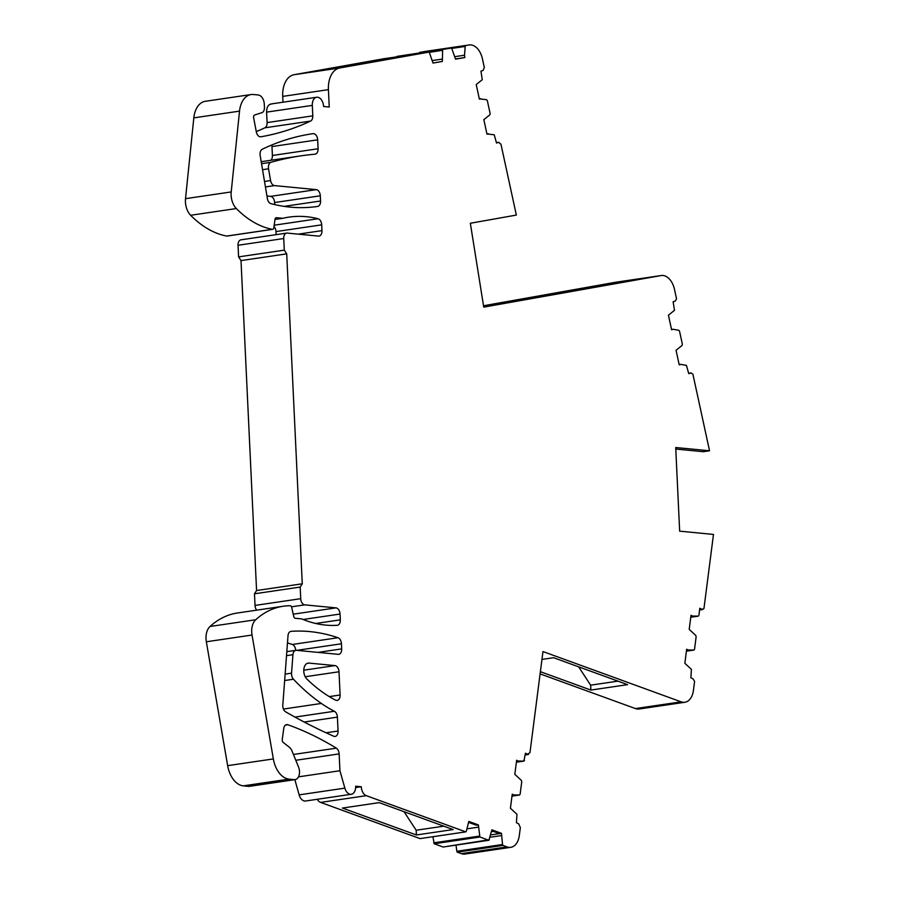 <?xml version="1.0" encoding="UTF-8"?>
<svg xmlns="http://www.w3.org/2000/svg" width="899" height="899" viewBox="0 0 899 899"><rect width="100%" height="100%" fill="white"/><g stroke="black" fill="none" stroke-linecap="round" stroke-linejoin="round"><path stroke-width="1.35" d="M675.778 449.051L703.265 451.714L709.536 450.781L675.711 447.522L679.655 531.163L713.48 534.433L703.951 608.556L702.04 609.365L699.815 608.252L698.905 615.343M709.536 450.781L692.893 374.141L690.893 372.939L688.746 373.636L686.431 365.376L680.633 364.353L679.206 364.814L676.048 350.273L682.094 345.418L682.352 344.171L679.543 331.225L678.812 330.293L673.014 329.27L671.587 329.731L668.429 315.189L674.475 310.324L673.137 301.749L675.284 301.064L676.542 298.805L674.508 289.456A17.575 11.148 -98.4 0 0 661.259 275.532A17.575 11.148 -98.4 0 0 661.046 275.566L483.729 307.121L470.346 223.255L516.352 215.075L500.968 144.256L498.664 142.334L496.529 143.031L494.214 134.771L486.932 133.962M498.855 142.289L496.45 142.66L498.855 142.289M479.324 98.868L486.595 99.688L487.325 100.609L490.135 113.555L489.876 114.802L483.831 119.657L486.988 134.198L488.415 133.737M480.796 98.654L479.381 99.115L476.223 84.562L482.269 79.719L480.931 71.145L483.078 70.448L484.325 67.56L482.437 58.873A17.575 11.148 -98.4 0 0 469.188 44.95L423.485 51.681A17.575 11.148 -98.4 0 1 423.687 51.659M468.975 44.984L419.575 52.378L468.975 44.984A17.575 11.148 -98.4 0 1 469.188 44.95M465.266 45.647L464.502 55.232L455.085 56.626M451.601 48.074L396.92 56.412L451.601 48.074L455.535 59.165L464.873 57.547L464.502 55.232M442.623 49.67L442.353 61.447L433.015 63.065L429.216 52.063L339.777 67.976L294.074 74.707L383.513 58.795L429.216 52.063M366.298 795.671L320.595 802.402L420.058 838.61L465.761 831.867L366.298 795.671A8.664 5.495 -98.4 0 1 361.297 786.76L355.644 786.209A8.788 5.574 -98.4 0 1 351.284 794.278A8.788 5.574 -98.4 0 1 344.856 788.131L339.934 770.735L339.137 753.89A5.855 3.72 -98.4 0 0 336.338 748.159A468.604 297.209 -98.4 0 0 287.815 724.74A5.855 3.72 -98.4 0 0 286.601 724.605A5.855 3.72 -98.4 0 0 284.444 726.302A5.855 3.72 -98.4 0 0 283.758 728.482L282.241 739.574A2.349 1.483 -98.4 0 0 283.185 742.383L289.377 747.283A8.788 5.574 -98.4 0 1 292.051 751.058L298.547 767.038A8.788 5.574 -98.4 0 1 299.502 771.466A8.788 5.574 -98.4 0 1 295.142 779.613A8.788 5.574 -98.4 0 1 294.276 779.635L289.006 779.118A23.43 14.856 -98.4 0 1 273.341 758.925L252.046 635.042A15.227 9.664 -98.4 0 1 255.732 619.748A117.151 74.302 -98.4 0 1 283.14 606.263A117.151 74.302 -98.4 0 1 290.265 605.757A2.034 1.292 -98.4 0 1 291.669 607.342L293.759 616.456A2.349 1.483 -98.4 0 0 295.277 618.276L301.682 618.894A175.732 111.454 -98.4 0 0 337.204 625.299A5.855 3.72 -98.4 0 0 337.395 625.288A5.855 3.72 -98.4 0 0 340.305 619.849L340.036 614.039A5.855 3.72 -98.4 0 0 336.001 607.87L304.761 604.858A5.855 3.72 -98.4 0 1 300.727 598.689L300.176 587.069L302.266 583.799L286.714 253.855L284.286 250.147L283.736 238.527A5.855 3.72 -98.4 0 1 286.646 233.099A5.855 3.72 -98.4 0 1 287.231 233.088L318.471 236.1A5.855 3.72 -98.4 0 0 319.044 236.089A5.855 3.72 -98.4 0 0 321.954 230.65L321.685 224.84A5.855 3.72 -98.4 0 0 318.032 218.738A175.732 111.454 -98.4 0 0 288.984 217.12A175.732 111.454 -98.4 0 0 282.792 218.311L276.386 217.693A2.349 1.483 -98.4 0 0 276.162 217.704A2.349 1.483 -98.4 0 0 275.027 219.244L273.813 227.807A2.349 1.483 -98.4 0 1 272.678 229.335A2.349 1.483 -98.4 0 1 272.352 229.335A117.151 74.302 -98.4 0 1 236.336 208.546A15.227 9.664 -98.4 0 1 231.212 191.937L239.527 111.128A23.43 14.856 -98.4 0 1 251.023 94.564A23.43 14.856 -98.4 0 1 253.349 94.507L258.238 94.979A8.788 5.574 -98.4 0 1 264.295 104.239L264.441 107.329A5.855 3.72 -98.4 0 1 261.912 112.667L254.574 115.038A2.349 1.483 -98.4 0 0 253.63 117.69L256.327 131.906A5.855 3.72 -98.4 0 0 260.789 136.783A5.855 3.72 -98.4 0 0 260.845 136.783A468.604 297.209 -98.4 0 0 310.56 121.084A5.855 3.72 -98.4 0 0 312.796 115.859L312.301 105.397A8.788 5.574 -98.4 0 1 316.662 97.249A8.788 5.574 -98.4 0 1 317.538 97.227A8.788 5.574 -98.4 0 1 323.595 106.487L329.236 107.037L328.416 89.653A23.43 14.856 -98.4 0 1 339.777 67.976M466.311 831.317L468.806 821.439L478.38 824.922L479.897 837.014L488.854 840.284L491.899 829.844L501.462 833.328L502.53 844.509L502.968 845.42L507.058 846.903L461.356 853.634L457.265 852.151L502.968 845.42M432.913 836.711L434.195 843.756L443.151 847.015L489.393 839.722M512.115 795.154L513.722 794.918L512.239 794.177L510.418 808.235L516.97 814.325L516.431 822.709L518.656 823.832L520.341 827.608L519.319 835.497A17.575 11.148 -98.4 0 1 510.767 847.319A17.575 11.148 -98.4 0 1 507.058 846.903M513.722 794.918L519.476 795.019L520.128 794.233L521.746 781.714L521.375 780.411L514.812 774.32L516.644 760.262L518.116 761.004L523.881 761.116L525.443 753.238L528.455 754.497L525.218 754.969M519.543 795.019L511.981 796.132L519.476 795.019L520.128 794.233M523.96 761.105L516.386 762.217L523.881 761.116L524.522 760.318M525.252 754.711L527.668 754.351L529.983 752.587L542.974 651.55L681.15 701.849L635.458 708.581L540.108 673.879M686.533 650.213L688.14 649.977L686.656 649.235L684.847 663.305L691.41 669.373L690.87 677.767L693.095 678.88L694.59 681.408L693.421 690.443A17.575 11.148 -98.4 0 1 684.869 702.265A17.575 11.148 -98.4 0 1 681.15 701.849M688.14 649.977L693.893 650.067L694.534 649.269L696.152 636.75L695.77 635.447L689.207 629.367L691.016 615.309L692.5 616.051L698.253 616.141L690.769 617.242L698.332 616.13M693.961 650.056L686.409 651.179L693.893 650.067L694.534 649.269M699.624 609.724L702.816 609.511L699.591 609.983M691.084 372.894L688.668 373.276L691.084 372.894M339.013 671.767L340.103 695.006A5.855 3.72 -98.4 0 1 337.192 700.433A5.855 3.72 -98.4 0 1 335.597 700.141A175.732 111.454 -98.4 0 1 306.862 678.992A8.788 5.574 -98.4 0 1 303.795 669.609A8.788 5.574 -98.4 0 1 308.132 663.114A8.788 5.574 -98.4 0 1 309.009 663.091L334.979 665.597A5.855 3.72 -98.4 0 1 339.013 671.767L305.222 676.745M317.673 139.828A5.855 3.72 -98.4 0 0 313.066 133.659A419.867 266.295 -98.4 0 0 312.324 133.771A419.867 266.295 -98.4 0 0 262.272 149.245A5.855 3.72 -98.4 0 0 260.171 155.549L267.396 198.645A5.855 3.72 -98.4 0 0 270.914 203.668A275.645 174.822 -98.4 0 0 317.426 206.455A275.645 174.822 -98.4 0 0 317.65 206.422A5.855 3.72 -98.4 0 0 320.561 200.994L320.314 195.802A5.855 3.72 -98.4 0 0 316.268 189.633L274.498 185.599A5.855 3.72 -98.4 0 1 270.588 180.575L268.543 168.81A5.855 3.72 -98.4 0 1 271.015 162.292A585.755 371.512 -98.4 0 1 294.872 156.831A585.755 371.512 -98.4 0 1 301.143 155.819A585.755 371.512 -98.4 0 1 315.043 154.201A5.855 3.72 -98.4 0 0 315.178 154.178A5.855 3.72 -98.4 0 0 318.089 148.751L317.673 139.828L271.97 146.559L272.397 155.482A5.855 3.72 -98.4 0 1 270.79 160.303M341.44 643.774A5.855 3.72 -98.4 0 0 338.002 637.728A275.645 174.822 -98.4 0 0 291.096 631.334A5.855 3.72 -98.4 0 0 290.916 631.356A5.855 3.72 -98.4 0 0 288.017 635.717L282.814 705.007A5.855 3.72 -98.4 0 0 285.68 711.862A885.796 561.808 -98.4 0 0 333.731 736.236A5.855 3.72 -98.4 0 0 335.147 736.438A5.855 3.72 -98.4 0 0 338.058 731.011L337.406 717.144A5.855 3.72 -98.4 0 0 334.372 711.278A187.442 118.882 -98.4 0 1 321.359 703.456A234.302 148.605 -98.4 0 1 293.467 679.228A5.855 3.72 -98.4 0 1 291.557 673.149L292.939 654.697A5.855 3.72 -98.4 0 1 295.838 650.325A5.855 3.72 -98.4 0 1 296.412 650.314L338.193 654.337A5.855 3.72 -98.4 0 0 338.766 654.326A5.855 3.72 -98.4 0 0 341.676 648.898L341.44 643.774L296.816 650.348M464.873 57.547L455.49 58.929M455.523 59.109L462.85 57.839M396.92 56.412L396.695 57.109M432.565 60.525L441.982 59.132M433.003 63.02L442.353 61.447M307.548 72.448L344.283 67.032L416.563 54.176L379.827 59.592L307.548 72.448M282.994 102.216L282.713 96.395A23.43 14.856 -98.4 0 1 294.074 74.707M312.796 115.859L267.093 122.59L266.598 112.128C266.688 106.869 268.43 104.149 271.835 103.969M267.093 122.59A5.855 3.72 -98.4 0 1 264.857 127.815A468.604 297.209 -98.4 0 1 256.271 131.614M227.29 235.976A2.349 1.483 -98.4 0 1 226.975 236.077A2.349 1.483 -98.4 0 1 226.649 236.066A117.151 74.302 -98.4 0 1 190.633 215.277A15.227 9.664 -98.4 0 1 185.52 198.668L193.824 117.87A23.43 14.856 -98.4 0 1 205.332 101.295L251.023 94.564M282.792 218.311L274.993 219.468M273.993 226.503A5.855 3.72 -98.4 0 1 275.982 231.582L276.128 234.65M284.286 250.147L238.583 256.878L238.044 245.27A5.855 3.72 -98.4 0 1 240.954 239.831L286.646 233.099M286.714 253.855L241.011 260.586L238.583 256.878M302.266 583.799L256.575 590.531L241.011 260.586M300.176 587.069L254.473 593.801L256.575 590.531M256.709 610.163A5.855 3.72 -98.4 0 1 255.024 605.42L254.473 593.801M289.006 779.118L243.303 785.861A23.43 14.856 -98.4 0 1 227.649 765.656L206.343 641.774A15.227 9.664 -98.4 0 1 210.029 626.479A117.151 74.302 -98.4 0 1 237.437 612.994L283.14 606.263M243.303 785.861L248.573 786.367A8.788 5.574 -98.4 0 0 249.439 786.344L295.142 779.613M298.502 776.848L339.934 770.735M351.284 794.278L305.581 801.009A8.788 5.574 -98.4 0 1 299.153 794.862L294.85 779.658M361.297 786.76L355.633 787.591M320.595 802.402A8.664 5.495 -98.4 0 1 317.246 799.29M453.13 829.563L379.164 802.638L342.418 808.055L416.394 834.98L453.13 829.563M420.058 838.61A1.169 0.742 81.6 0 0 420.125 838.598L465.794 831.867M478.38 824.922L476.369 825.215L468.739 822.439M467.075 828.822L478.223 827.181M434.195 843.756L479.897 837.014M443.151 847.015L488.876 840.273M501.462 833.328L499.451 833.631L491.832 830.845M499.451 833.631L490.888 834.89M501.316 835.598L490.157 837.239M455.995 845.116L456.838 851.252A1.169 0.742 81.6 0 0 457.265 852.151M510.767 847.319L465.064 854.05A17.575 11.148 -98.4 0 1 461.356 853.634M518.116 761.004L516.509 761.239M541.962 659.416L553.593 657.708L627.614 684.656L590.868 690.061L540.389 671.688M684.869 702.265L639.167 708.996A17.575 11.148 -98.4 0 1 635.458 708.581M692.5 616.051L690.893 616.287M680.633 364.353L679.15 364.578M671.531 329.483L673.014 329.27M661.046 275.566L615.354 282.297A17.575 11.148 -98.4 0 1 615.557 282.264A17.575 11.148 -98.4 0 1 615.77 282.241M615.354 282.297L483.516 305.761M572.011 290.152L608.747 284.736L536.602 297.58L499.866 302.985L572.011 290.152L572.067 291.265M266.958 196.016L270.577 196.364A5.855 3.72 -98.4 0 1 274.611 202.533L274.712 204.601M271.768 144.997A5.855 3.72 -98.4 0 1 271.97 146.559M287.478 642.931A275.645 174.822 -98.4 0 1 292.299 644.471A5.855 3.72 -98.4 0 1 295.726 650.337M379.827 59.592L379.872 60.705M443.803 826.17L416.17 830.238L416.394 834.98M404.033 811.696L416.17 830.238M493.337 831.395L491.775 831.631M617.973 681.139L590.643 685.173L590.868 690.061M578.641 666.822L590.643 685.173M451.939 48.389L464.907 46.478M429.419 52.288L442.387 50.378M328.416 89.653L282.713 96.395M312.301 105.397L266.598 112.128M310.56 121.084L264.857 127.815M239.527 111.128L193.824 117.87M231.212 191.937L185.52 198.668M236.336 208.546L190.633 215.277M272.352 229.335L226.649 236.066M318.032 218.738L274.184 225.2M321.685 224.84L275.982 231.582M321.954 230.65L298.243 234.145M283.736 238.527L238.044 245.27M300.727 598.689L255.024 605.42M304.761 604.858L291.49 606.814M336.001 607.87L293.231 614.174M340.036 614.039L303.098 619.49M340.305 619.849L315.706 623.479M255.732 619.748L210.029 626.479M252.046 635.042L206.343 641.774M273.341 758.925L227.649 765.656M294.276 779.635L248.573 786.367M287.815 724.74L285.477 725.077M336.338 748.159L293.445 754.475M339.137 753.89L295.805 760.273M344.856 788.131L299.153 794.862M433.745 842.835L479.448 836.104M456.838 851.252L502.53 844.509M340.103 695.006L329.281 696.601M309.009 663.091L307.301 663.338M334.979 665.597L303.761 670.193M271.015 162.292L261.542 163.697M268.543 168.81L262.542 169.686M270.588 180.575L264.52 181.463M274.498 185.599L265.43 186.936M316.268 189.633L270.577 196.364M320.314 195.802L274.611 202.533M320.561 200.994L284.073 206.365M313.066 133.659L311.593 133.884M318.089 148.751L272.397 155.482M334.372 711.278L294.962 717.087M321.359 703.456L283.443 709.041M337.406 717.144L304.21 722.032M338.058 731.011L326.056 732.775M338.002 637.728L292.299 644.471M341.676 648.898L317.965 652.393M292.939 654.697L286.523 655.641M291.557 673.149L285.129 674.093M293.467 679.228L284.646 680.532M316.662 97.249L270.97 103.981M272.678 229.335L226.975 236.077M661.259 275.532L615.557 282.264M301.143 155.819L261.204 161.708M295.838 650.325L286.826 651.651"/></g></svg>

